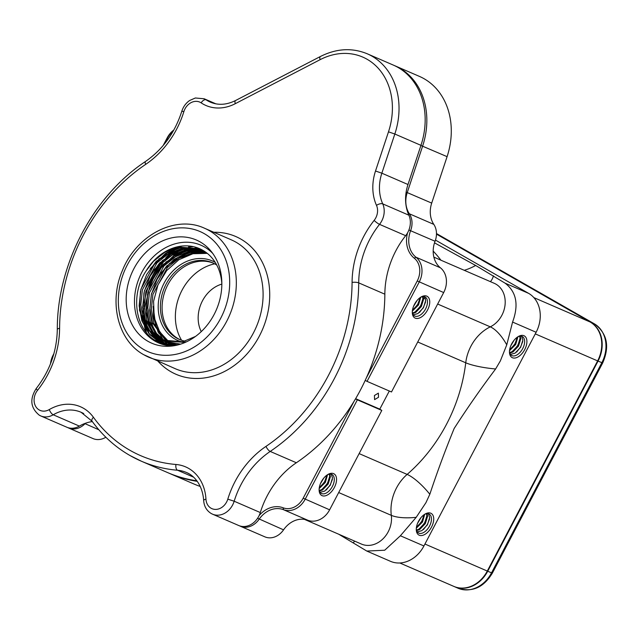 <?xml version="1.0" encoding="UTF-8"?>
<svg xmlns="http://www.w3.org/2000/svg" width="638" height="638" viewBox="0 0 638 638"><rect width="100%" height="100%" fill="white"/><g stroke="black" fill="none" stroke-linecap="round" stroke-linejoin="round"><path stroke-width="0.96" d="M454.049 586.489A30.114 24.699 -66.6 0 0 454.256 586.577A30.114 24.699 -66.6 0 0 487.711 571.233L598.045 361.084A30.114 24.699 -66.6 0 0 590.541 322.174L436.48 234.074M399.811 562.979L453.833 586.394A30.114 24.699 -66.6 0 0 487.288 571.05L597.623 360.901A30.114 24.699 -66.6 0 0 590.118 321.991L436.48 234.13M200.101 241.89A56.208 46.095 -66.6 0 0 133.916 268.654A56.208 46.095 -66.6 0 0 147.92 341.282A56.208 46.095 -66.6 0 0 169.62 346.243A56.208 46.095 -66.6 0 0 216.306 309.916A56.208 46.095 -66.6 0 0 210.891 251.013A56.208 46.095 -66.6 0 0 200.101 241.89M212.765 253.438A53.257 43.679 -66.6 0 0 204.511 246.994A53.257 43.679 -66.6 0 0 141.796 272.362A53.257 43.679 -66.6 0 0 155.066 341.178A53.257 43.679 -66.6 0 0 172.675 345.948M181.942 341.928A43.36 35.561 113.4 0 1 174.956 339.057A43.36 35.561 113.4 0 1 164.157 283.033A43.36 35.561 113.4 0 1 215.213 262.377A43.36 35.561 113.4 0 1 215.237 262.393M216.768 265.057A41.757 34.245 -66.6 0 0 215.309 264.164A41.757 34.245 -66.6 0 0 212.534 262.776A41.757 34.245 -66.6 0 0 165.298 285.744A41.757 34.245 -66.6 0 0 176.551 338.004A41.757 34.245 -66.6 0 0 179.326 339.392A41.757 34.245 -66.6 0 0 184.972 341.163M180.179 339.743A41.757 34.245 113.4 0 1 178.233 338.73A41.757 34.245 113.4 0 1 166.741 286.98A41.757 34.245 113.4 0 1 213.371 263.151M214.711 263.829A48.177 39.516 -66.6 0 0 181.591 340.261M397.992 67.429A70.26 57.619 -66.6 0 0 393.311 65.084L367.177 53.759A70.26 57.619 113.4 0 1 371.858 56.096A70.26 57.619 113.4 0 1 394.826 134.02L420.96 145.344A70.26 57.619 -66.6 0 0 397.992 67.429M168.288 342.853L167.323 342.271M166.646 341.832L152.434 322.86L149.882 308.776L151.445 293.767L166.016 266.851L177.619 257.585L190.706 252.441L205.811 252.233M204.024 252.943L192.158 253.071L179.079 258.215L167.467 267.481L152.905 294.397L151.334 309.406L153.894 323.49L167.435 342.008M168.105 342.462L169.062 343.077M169.748 343.483L170.729 344.034M164.779 341.33L155.265 333.036L148.925 321.337L146.365 307.253L147.936 292.244L162.499 265.328L174.11 256.061L187.189 250.917L204.216 251.149M204.886 251.587L188.649 251.547L175.562 256.691L163.958 265.958L149.388 292.874L147.825 307.883L150.377 321.967L156.462 333.331L165.545 341.553M166.231 341.96L167.22 342.51M162.953 340.724L151.82 331.593L145.408 319.813L142.856 305.73L144.419 290.721L158.99 263.805L170.593 254.538L183.68 249.394L202.573 250.16M203.259 250.559L185.132 250.024L172.053 255.168L160.441 264.435L145.879 291.359L144.308 306.36L146.868 320.443L153.279 332.231L163.703 340.987M195.451 336.465L182.747 341.753L161.175 340.014L157.929 338.387L148.311 330.077L141.899 318.29L139.339 304.206L140.91 289.205L155.473 262.282L167.084 253.015L180.163 247.871L200.882 249.275M201.592 249.633L181.623 248.501L168.536 253.645L156.932 262.912L142.362 289.835L140.799 304.836L143.351 318.928L149.763 330.707L159.38 339.017L161.908 340.325M199.877 248.804L178.106 246.978L165.027 252.122L153.415 261.389L146.062 270.99A49.541 40.633 113.4 0 1 199.487 248.629A49.541 40.633 113.4 0 1 202.78 250.279A49.541 40.633 113.4 0 1 221.849 283.822M173.345 345.214L172.499 344.767M172.563 344.791A49.541 40.633 -66.6 0 0 173.361 345.214M173.289 345.222L170.697 344.121M169.979 343.77L168.982 343.244M171.439 344.4L172.443 344.895M171.718 344.584L173.185 345.222M174.844 345.126L167.18 342.598M166.47 342.247L165.473 341.721M167.922 342.877L168.934 343.372M168.201 343.061L173.903 345.19M180.61 344.137L163.671 341.075M164.413 341.354L165.417 341.848M164.692 341.537L177.523 344.823M161.175 340.014L162.634 340.652L184.199 342.383L186.711 341.713M171.805 344.376L170.84 343.786M170.163 343.356L169.222 342.702M168.568 342.223L165.601 339.703A49.541 40.633 -66.6 0 0 168.591 342.223M169.253 342.71A49.541 40.633 -66.6 0 0 170.202 343.364M170.888 343.802A49.541 40.633 -66.6 0 0 171.861 344.392M184.853 342.55A43.36 35.561 113.4 0 1 184.063 342.415M207.302 253.374L192.955 253.741L178.871 259.706L166.709 270.56L157.937 285.003L153.591 301.319L154.189 317.572L159.659 331.808L169.373 342.351M171.04 343.547L169.82 342.813M169.006 342.295L165.601 339.703M179.493 344.488L171.726 345.246L164.269 344.289L155.584 340.692C135.112 328.961 130.184 294.708 146.062 270.99M83.737 413.599A40.146 32.929 -66.6 0 0 81.066 412.26A40.146 32.929 -66.6 0 0 53.233 414.78A18.063 14.818 113.4 0 1 40.712 415.912L66.846 427.237A18.063 14.818 -66.6 0 0 79.367 426.104A40.146 32.929 113.4 0 1 92.327 421.582M188.928 473.747A40.146 32.929 -66.6 0 0 186.248 472.415A40.146 32.929 -66.6 0 0 177.611 470.254A168.623 138.294 113.4 0 1 141.317 461.186L167.451 472.519A168.623 138.294 -66.6 0 0 196.823 480.797M211.353 513.574A18.063 14.818 113.4 0 0 212.558 514.18L211.194 513.502C206.592 510.639 204.088 506.317 203.674 500.519A4.817 1.435 -3.2 0 1 205.954 499.155A13.246 10.87 -66.6 0 0 211.058 508.223A13.246 10.87 -66.6 0 0 227.798 499.163A85.109 69.805 113.4 0 1 265.998 446.377A171.829 140.926 -66.6 0 0 352.08 282.411A85.109 69.805 113.4 0 1 374.147 220.397A13.246 10.87 -66.6 0 0 376.5 205.372A44.963 36.876 113.4 0 1 375.511 171.008L388.486 131.843L394.826 134.02L381.851 173.193A40.146 32.929 -66.6 0 0 382.736 203.873A18.063 14.818 113.4 0 1 379.53 224.361A80.292 65.858 -66.6 0 0 358.716 282.865A176.646 144.882 113.4 0 1 270.209 451.433A80.292 65.858 -66.6 0 0 234.17 501.221A18.063 14.818 113.4 0 1 212.558 514.18L238.692 525.505A18.063 14.818 -66.6 0 0 260.304 512.553A80.292 65.858 113.4 0 1 296.351 462.757A176.646 144.882 -66.6 0 0 384.85 294.19A80.292 65.858 113.4 0 1 405.664 235.685A18.063 14.818 -66.6 0 0 408.87 215.197A40.146 32.929 113.4 0 1 407.985 184.518L420.96 145.344M378.517 397.267L378.374 393.144L374.434 395.496L374.578 399.619L378.517 397.267M394.117 65.443A70.26 57.619 113.4 0 1 394.986 65.81A70.26 57.619 113.4 0 1 399.667 68.154A70.26 57.619 113.4 0 1 422.635 146.07L407.259 192.509A24.092 19.754 -66.6 0 0 409.365 213.778A18.063 14.818 113.4 0 1 410.617 230.661A24.092 19.754 -66.6 0 0 415.968 257.21A20.073 16.46 113.4 0 1 419.238 281.972L367.049 381.364L365.191 380.407M333.61 473.635A12.449 7.09 -60.2 0 1 334.368 487.472A12.449 7.09 -60.2 0 1 322.054 495.646A12.449 7.09 -60.2 0 1 319.112 489.984A12.449 7.09 -60.2 0 1 328.02 474.417A12.449 7.09 -60.2 0 1 333.61 473.635M320.978 493.182L321.656 493.573A10.838 6.173 119.8 0 0 332.223 486.754A10.838 6.173 119.8 0 0 332.071 474.576A10.838 6.173 119.8 0 0 331.72 474.401A10.838 6.173 119.8 0 0 327.414 474.784M426.798 296.144A12.449 7.09 -60.2 0 1 427.556 309.98A12.449 7.09 -60.2 0 1 415.242 318.147A12.449 7.09 -60.2 0 1 412.3 312.492A12.449 7.09 -60.2 0 1 421.208 296.917A12.449 7.09 -60.2 0 1 426.798 296.144M414.166 315.69L414.844 316.073A10.838 6.173 119.8 0 0 425.402 309.255A10.838 6.173 119.8 0 0 425.259 297.085A10.838 6.173 119.8 0 0 424.908 296.909A10.838 6.173 119.8 0 0 420.601 297.292M221.849 284.093A31.318 25.68 -66.6 0 0 201.257 331.616M367.049 381.364L391.501 391.963L443.681 292.563A20.073 16.46 -66.6 0 0 440.419 267.8A24.092 19.754 113.4 0 1 435.068 241.26A18.063 14.818 -66.6 0 0 433.816 224.377A24.092 19.754 113.4 0 1 431.703 203.099L447.086 156.661A70.26 57.619 -66.6 0 0 424.11 78.745A70.26 57.619 -66.6 0 0 419.437 76.4L394.986 65.81M323.865 477.982L320.42 483.708M327.565 474.712L325.332 482.424L319.175 488.596M326.863 475.158L324.63 482.017L319.279 487.727M329.886 474.098L330.396 476.738L328.155 484.035L322.573 489.888L319.486 491.061M329.36 474.154L329.694 476.331L327.446 483.628L321.871 489.482L319.335 490.55M331.266 474.241L332.51 477.942L330.269 485.239L324.686 491.093L320.116 492.305M319.128 489.274A10.838 6.173 119.8 0 0 321.313 493.397A10.838 6.173 119.8 0 0 321.656 493.573L321.297 493.389M417.053 300.49L413.607 306.216M420.753 297.22L418.52 304.924L412.355 311.105M420.051 297.667L417.818 304.525L412.467 310.235M423.066 296.598L423.584 299.238L421.335 306.543L415.761 312.389L412.674 313.569M422.547 296.654L422.874 298.839L420.633 306.136L415.059 311.99L412.523 313.059M424.453 296.742L425.698 300.45L423.457 307.747L417.874 313.601L413.304 314.805M412.315 311.783A10.838 6.173 119.8 0 0 414.493 315.898A10.838 6.173 119.8 0 0 414.844 316.073L414.485 315.89M53.353 355.557A18.47 15.145 -66.6 0 0 51.2 361.961M259.124 515.576A25.695 21.07 113.4 0 1 283.176 507.816A18.47 15.145 -66.6 0 0 303.186 498.198L354.066 401.294M366.276 378.039L417.244 280.951A18.47 15.145 -66.6 0 0 414.237 258.167A25.695 21.07 113.4 0 1 407.554 232.87M173.097 131.324A18.47 15.145 -66.6 0 0 167.499 138.127L164.413 144.005M163.168 145.512L167.196 137.84A20.073 16.46 113.4 0 1 173.823 130.024M50.49 363.812A20.073 16.46 113.4 0 1 53.137 355.095L53.895 353.643M85.508 423.233A24.092 19.754 -66.6 0 0 84.974 423.76A18.063 14.818 113.4 0 1 68.529 427.97L92.981 438.561A18.063 14.818 -66.6 0 0 105.844 437.229M68.529 427.97A18.063 14.818 113.4 0 1 67.7 427.572M197.23 481.339A168.623 138.294 113.4 0 1 169.134 473.244L193.585 483.843A168.623 138.294 -66.6 0 0 200.26 486.483M169.134 473.244A168.623 138.294 113.4 0 1 168.288 472.878M355.51 398.878L357.36 399.827L305.171 499.219A20.073 16.46 113.4 0 1 283.424 509.674A24.092 19.754 -66.6 0 0 259.108 519.252A18.063 14.818 113.4 0 1 240.374 526.238L264.826 536.829A18.063 14.818 -66.6 0 0 283.551 529.851A24.092 19.754 113.4 0 1 307.867 520.273A20.073 16.46 -66.6 0 0 329.623 509.818L381.811 410.417L379.785 409.149L389.308 391.014M240.374 526.238A18.063 14.818 113.4 0 1 239.545 525.84M357.36 399.827L381.811 410.417M355.621 398.678L379.785 409.149M332.398 479.441L330.157 485.024L326.249 490M329.583 477.83L327.334 483.413L323.426 488.389M326.768 476.219L324.519 481.802L320.611 486.77M425.586 301.949L423.345 307.532L419.437 312.5M422.771 300.339L420.522 305.921L416.614 310.889M419.948 298.72L417.707 304.302L413.799 309.278M430.778 513.207A12.449 7.09 -60.2 0 1 431.535 527.044A12.449 7.09 -60.2 0 1 419.222 535.218A12.449 7.09 -60.2 0 1 416.279 529.556A12.449 7.09 -60.2 0 1 425.187 513.989A12.449 7.09 -60.2 0 1 430.778 513.207M418.145 532.754L418.823 533.145A10.838 6.173 119.8 0 0 429.39 526.326A10.838 6.173 119.8 0 0 429.238 514.148A10.838 6.173 119.8 0 0 428.888 513.973A10.838 6.173 119.8 0 0 424.581 514.356M523.965 335.716A12.449 7.09 -60.2 0 1 524.723 349.552A12.449 7.09 -60.2 0 1 512.41 357.727A12.449 7.09 -60.2 0 1 509.467 352.064A12.449 7.09 -60.2 0 1 518.375 336.489A12.449 7.09 -60.2 0 1 523.965 335.716M511.333 355.262L512.011 355.645A10.838 6.173 119.8 0 0 522.57 348.834A10.838 6.173 119.8 0 0 522.426 336.657A10.838 6.173 119.8 0 0 522.075 336.481A10.838 6.173 119.8 0 0 517.769 336.864M434.51 242.855L475.653 265.464L505.081 283.16C516.453 291.813 518.957 304.789 512.577 322.062L506.755 344.839L500.359 360.909L495.614 368.971C481.148 388.159 467.327 407.993 454.16 428.473C445.228 450.3 437.126 472.232 429.829 494.267L425.929 502.696L416.199 517.322L400.385 535.768L384.706 550.227L366.802 551.057L338.77 534.245M421.032 517.554L417.587 523.28M424.733 514.284L422.5 521.996L416.343 528.176M424.031 514.73L421.798 521.589L416.447 527.299M427.053 513.67L427.564 516.309L425.323 523.607L419.74 529.46L416.654 530.633M426.527 513.726L426.862 515.903L424.613 523.2L419.038 529.054L416.502 530.122M428.433 513.813L429.677 517.514L427.436 524.819L421.854 530.664L417.284 531.877M416.295 528.846A10.838 6.173 119.8 0 0 418.48 532.969A10.838 6.173 119.8 0 0 418.823 533.145L418.464 532.961M514.22 340.062L510.775 345.788M517.92 336.792L515.687 344.504L509.523 350.677M517.219 337.239L514.986 344.097L509.634 349.807M520.233 336.178L520.752 338.818L518.503 346.115L512.928 351.969L509.842 353.141M519.715 336.234L520.042 338.411L517.801 345.708L512.226 351.562L509.69 352.631M521.621 336.322L522.865 340.022L520.624 347.319L515.041 353.173L510.472 354.385M509.483 351.355A10.838 6.173 119.8 0 0 511.66 355.478A10.838 6.173 119.8 0 0 512.011 355.645L511.652 355.47M366.906 551.104L390.472 561.312A30.114 24.699 -66.6 0 0 423.927 545.969L536.127 332.27A30.114 24.699 -66.6 0 0 528.623 293.36L435.475 240.095M429.565 519.013L427.324 524.595L423.417 529.572M426.75 517.402L424.501 522.985L420.594 527.961M423.935 515.791L421.686 521.374L417.778 526.35M522.753 341.521L520.512 347.104L516.605 352.08M519.938 339.91L517.689 345.493L513.781 350.469M517.115 338.299L514.874 343.882L510.966 348.85M454.256 586.577L458.052 588.228A30.114 24.699 -66.6 0 0 491.507 572.884L601.833 362.727A30.114 24.699 -66.6 0 0 594.337 323.817L436.48 233.548L594.488 323.897A4.817 2.743 119.8 0 0 594.337 323.817L590.541 322.174M487.711 571.233L492.337 573.155L602.663 362.998L598.045 361.084M594.656 324.008A4.817 2.743 119.8 0 0 594.488 323.897C607.177 333.371 609.904 346.402 602.663 362.998M535.274 333.881L597.623 360.901M533.846 297.603L590.118 321.991M424.948 544.031L487.288 571.05M204.479 228.213C175.442 214.655 136.189 235.406 122.456 270.408C108.548 302.029 117.918 340.724 143.773 354.728L175.37 368.748A70.26 57.619 -66.6 0 0 254.857 330.093A70.26 57.619 -66.6 0 0 235.924 242.161A70.26 57.619 -66.6 0 0 231.243 239.816L204.479 228.213A70.26 57.619 113.4 0 1 209.152 230.557A70.26 57.619 113.4 0 1 228.093 318.498A70.26 57.619 113.4 0 1 148.598 357.144A70.26 57.619 113.4 0 1 143.925 354.8M143.63 349.449A65.443 53.672 -66.6 0 0 220.692 318.282A65.443 53.672 -66.6 0 0 204.391 233.723A65.443 53.672 -66.6 0 0 127.329 264.89A65.443 53.672 -66.6 0 0 143.63 349.449M213.866 232.28A75.077 61.575 113.4 0 1 240.686 238.995A75.077 61.575 113.4 0 1 259.395 336.003A75.077 61.575 113.4 0 1 170.984 371.763A75.077 61.575 113.4 0 1 157.985 361.212M177.316 247.592A70.26 57.619 -66.6 0 0 174.948 249.354M171.869 251.874A70.26 57.619 -66.6 0 0 165.84 257.688M159.38 265.591A70.26 57.619 -66.6 0 0 144.3 303.002M143.526 312.429A70.26 57.619 -66.6 0 0 143.51 314.048M143.518 315.475A70.26 57.619 -66.6 0 0 143.733 319.973M144.092 323.482A70.26 57.619 -66.6 0 0 145.6 331.553M202.956 103.986A44.963 36.876 113.4 0 1 201.145 102.862A4.817 2.727 -56.2 0 1 206.106 99.823A40.146 32.929 -66.6 0 0 207.725 100.82A40.146 32.929 -66.6 0 0 210.396 102.16C218.284 105.469 226.673 104.927 235.566 100.517L320.396 56.503A4.817 1.938 -117.4 0 0 320.093 59.685L235.255 103.699A44.963 36.876 113.4 0 1 202.956 103.986M39.508 415.306A18.063 14.818 113.4 0 0 40.712 415.912L39.349 415.226C30.504 408.033 29.484 399.109 36.278 388.454A4.817 0.853 38.4 0 0 37.522 390.352A13.246 10.87 -66.6 0 0 39.213 409.955A13.246 10.87 -66.6 0 0 49.285 409.564A44.963 36.876 113.4 0 1 93.427 417.284A163.806 134.347 -66.6 0 0 129.793 450.213A163.806 134.347 -66.6 0 0 175.96 464.48A44.963 36.876 113.4 0 1 205.954 499.155M130.088 455.572A168.623 138.294 113.4 0 0 141.317 461.186L129.937 455.492C115.127 446.983 102.503 435.555 92.063 421.208A4.817 2.48 -36 0 1 93.427 417.284M215.867 103.834L204.176 98.77A18.063 14.818 113.4 0 1 205.38 99.368A18.063 14.818 113.4 0 1 206.106 99.823L214.91 103.635M201.145 102.862A13.246 10.87 -66.6 0 0 183.88 111.594A85.109 69.805 113.4 0 1 145.671 164.373A171.829 140.926 -66.6 0 0 59.589 328.347A85.109 69.805 113.4 0 1 37.522 390.352M388.486 131.843A65.443 53.672 -66.6 0 0 377.536 67.5A65.443 53.672 -66.6 0 0 320.093 59.685M49.285 409.564A4.817 1.834 -120.3 0 0 53.233 414.78L79.367 426.104M175.96 464.48A4.817 2.656 -85.2 0 0 177.611 470.254L193.497 477.136M227.798 499.163L234.17 501.221L260.304 512.553M265.998 446.377A4.817 1.691 -124.1 0 0 270.209 451.433L296.351 462.757M352.08 282.411A4.817 1.268 0.3 0 1 358.716 282.865L384.85 294.19M374.147 220.397A4.817 0.853 38.4 0 0 379.53 224.361L405.664 235.685M376.5 205.372A4.817 2.209 -24.2 0 1 382.736 203.873L408.87 215.197M375.511 171.008L381.851 173.193L407.985 184.518M235.255 103.699A4.817 1.938 -117.4 0 1 235.566 100.517M36.278 388.454C49.868 370.853 56.878 351.171 57.3 329.415A4.817 1.268 0.3 0 1 59.589 328.347M183.88 111.594L181.806 111.267C174.892 132.712 162.794 149.444 145.504 161.478A4.817 1.691 55.9 0 0 145.671 164.373M171.726 345.246L154.906 340.261M161.669 343.523L159.117 342.191L148.893 333.363L142.083 320.858L139.323 303.632M158.71 259.132L181.112 246.451M163.057 343.962L151.166 333.243M148.598 329.168L145.592 322.381L142.84 305.147M162.219 260.655L184.629 247.975M189.645 247.018L192.971 246.731M164.771 344.408L157.251 337.988M156.573 337.207L154.675 334.767M152.115 330.691L149.109 323.905L146.349 306.671M165.736 262.178L188.138 249.498M193.162 248.541L196.48 248.254M197.62 248.214L198.362 248.214M169.245 263.701L191.655 251.021M196.671 250.064L199.997 249.777M201.129 249.737L201.783 249.729M168.472 345.054L164.771 341.577M163.599 340.253L161.701 337.813M159.141 333.73L156.135 326.951L153.407 312.006M185.714 256.077L195.164 252.544M200.188 251.587L203.506 251.3M170.362 345.174L168.28 343.092M167.116 341.777L164.102 337.693M204.615 252.999L206.624 252.839M160.72 343.069L148.678 333.267L141.859 320.762L139.14 305.809L140.791 289.883L146.676 274.547L156.23 261.301L179.764 246.659M162.531 343.691L150.648 332.725M147.857 328.091L145.376 322.286L142.649 307.333L144.308 291.406L150.185 276.063L159.739 262.824L183.273 248.182M188.88 247.002L192.509 246.643M164.397 344.217L156.956 337.805M156.214 336.952L154.157 334.248M151.373 329.607L148.885 323.809L146.166 308.856L147.817 292.93L153.702 277.586L163.256 264.347L186.79 249.705M192.389 248.525L196.025 248.166M197.27 248.126L198.099 248.118M166.295 344.632L161.039 339.958M160.943 339.863L160.465 339.328M159.731 338.467L157.674 335.771M154.882 331.13L152.402 325.332L149.675 310.379L151.334 294.453L157.211 279.109L166.765 265.871L190.299 251.228M195.898 250.04L199.534 249.689M200.779 249.649L201.6 249.641M168.249 344.951L164.548 341.482M163.24 339.99L155.911 326.855L153.232 307.053M182.659 257.513L196.456 252.098L203.051 251.213M170.242 345.166L168.065 342.997M167.786 342.694L167.419 342.295M167.108 341.936L163.575 337.103M84.71 423.528L98.842 429.773M257.592 518.271L283.551 529.851M283.176 507.816L283.424 509.674L307.867 520.273M303.186 498.198L329.623 509.818M417.244 280.951L443.681 292.563M414.237 258.167L415.968 257.21L440.419 267.8M408.91 229.999L435.068 241.26M408.4 214.113L409.365 213.778L433.816 224.377M406.135 192.118L431.703 203.099M420.92 145.48L447.086 156.661M429.829 494.267A30.114 8.701 49.1 0 0 407.14 474.409A148.55 121.834 -66.6 0 0 465.74 362.791A40.146 32.929 113.4 0 1 470.948 346.163A40.146 32.929 113.4 0 1 490.287 326.847A24.092 19.754 -66.6 0 0 505.097 304.501A24.092 19.754 -66.6 0 0 494.29 283.328L433.864 257.138M416.199 517.322A30.114 10.112 -7.3 0 1 391.317 515.352A40.146 32.929 113.4 0 1 396.509 487.942A40.146 32.929 113.4 0 1 407.14 474.409L359.138 453.602M506.755 344.839A30.114 12.465 64.1 0 0 490.287 326.847L437.66 304.039M505.081 283.16L528.623 293.36M512.577 322.062L536.127 332.27M400.385 535.768L423.927 545.969M475.653 265.464A30.114 14.865 -31.1 0 1 464.233 270.297M440.914 260.192A148.55 121.834 -66.6 0 0 433.178 251.093M493.445 275.815A30.114 13.948 -108.1 0 1 490.375 281.629M353.293 542.763A30.114 11.891 165.4 0 0 354.569 541.096M495.614 368.971A30.114 5.878 6.9 0 1 465.74 362.791L417.738 341.992M304.454 519.372L361.443 544.07A24.092 19.754 -66.6 0 0 382.816 539.006A24.092 19.754 -66.6 0 0 391.317 515.352L338.69 492.544M425.506 298.767L423.488 297.89M492.337 573.155C483.58 587.566 472.152 592.59 458.052 588.228M146.397 332.565L144.922 325.037M144.571 322.031L144.292 317.939M144.451 308.84L150.464 283.543L163.846 261.141M168.99 255.519L174.118 250.862M176.814 248.74L179.294 246.954M203.674 500.519C202.541 484.713 194.032 475.422 186.248 472.415M367.177 53.759C351.993 47.547 336.401 48.464 320.396 56.503M92.063 421.208L81.066 412.26M204.176 98.77L195.356 97.989L189.669 100.469C185.881 103.109 183.258 106.706 181.806 111.267M57.3 329.415C57.069 264.571 92.933 196.225 145.504 161.478M202.74 251.157L199.008 251.563M193.314 252.839L181.997 257.864M153.24 306.36L153.606 317.222L158.136 332.254M160.92 337.016L163.009 339.815M163.767 340.716L164.126 341.131M164.373 341.402L168.081 344.927M201.393 249.562L200.515 249.578M199.223 249.641L195.499 250.04M189.805 251.316L173.887 259.451L160.832 273.16M197.884 248.038L197.006 248.054M195.714 248.118L191.982 248.517M186.288 249.793L173.887 255.487L157.283 271.684M147.474 294.341L146.573 314.119L151.11 329.208M153.894 333.969L155.983 336.768M156.741 337.669L164.094 344.137M192.197 246.595L188.473 246.994M182.779 248.27L169.684 254.41L153.774 270.161M143.957 292.818L142.912 311.384L147.593 327.685M150.377 332.446L153.008 335.891L162.483 343.786M179.262 246.746L165.736 253.182L150.273 268.622M140.448 291.279L139.443 310.267L149.619 334.519L160.561 343.124"/></g></svg>
